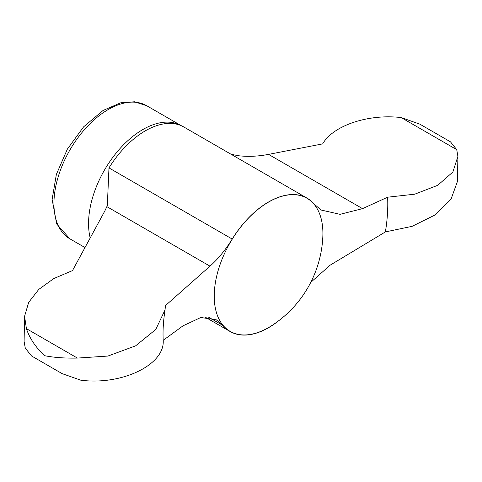 <?xml version="1.0" encoding="UTF-8"?>
<svg xmlns="http://www.w3.org/2000/svg" width="482" height="482" viewBox="0 0 482 482"><rect width="100%" height="100%" fill="white"/><g stroke="black" fill="none" stroke-linecap="round" stroke-linejoin="round"><path stroke-width="0.72" d="M165.049 309.866C163.561 319.536 162.898 328.308 163.061 336.171A158.921 91.755 -60 0 0 163.193 340.322C165.013 364.681 122.097 385.498 80.831 380.214L62.142 373.634L31.523 355.951L25.275 348.137L24.1 341.425L24.57 316.306L26.42 328.646C29.486 338.063 35.493 347.064 44.446 355.65C53.623 357.517 64.606 358.331 77.403 358.078L107.89 356.059L135.605 345.847L155.752 329.483L165.049 309.866L165.434 305.612L209.989 266.172C217.985 259.099 225.389 250.062 232.203 239.06L108.974 167.917A76.987 44.446 -60 0 1 181.485 125.796A76.987 44.446 -60 0 1 183.847 127.001L307.076 198.15A76.987 44.446 120 0 0 232.203 239.06M457.9 156.367L457.43 181.485L450.989 199.307L435.071 214.96L412.14 226.329L385.389 231.914A158.921 91.755 -60 0 0 387.63 197.198L414.755 194.18L437.704 185.323L452.875 172.02L457.9 156.367L456.725 149.649L450.477 141.835L419.858 124.157L401.169 117.572C368.278 113.674 333.056 125.537 322.669 143.883L268.54 154.379C258.37 156.343 248.543 156.819 239.06 155.8L231.227 154.354M108.974 167.917L107.329 205.591L104.805 211.014L72.499 270.595L53.803 278.554L38.759 289.423L28.679 302.371L24.57 316.306M268.57 327.555A76.843 44.362 -60 0 1 214.237 296.183A76.843 44.362 -60 0 1 232.264 239.102A76.843 44.362 -60 0 1 292.225 194.674A76.843 44.362 -60 0 1 322.801 237.379A111.969 111.969 0 0 1 271.926 325.495A76.843 44.362 -60 0 1 268.57 327.555M387.63 197.198L362.53 208.64L340.033 214.327L321.277 210.074L314.156 204.127A76.987 44.446 120 0 0 307.076 198.15M310.751 282.398L330.134 265.178L385.389 231.914M163.193 340.322L183.009 325.832L200.867 317.475L216.406 319.867L223.009 325.513A76.987 44.446 120 0 0 230.089 331.496A76.987 44.446 120 0 0 278.897 320.59M209.989 266.172L106.932 206.67M77.403 358.078L26.42 328.646M362.53 208.64L268.54 154.379M456.725 149.649L401.169 117.572M146.691 105.715L134.484 101.786L120.747 102.799L103.076 110.462L83.639 126.82L67.366 149.125L56.364 174.418L52.128 199.373L56.683 223.997L69.848 238.807A76.843 44.362 -60 0 1 69.848 150.083A76.843 44.362 -60 0 1 146.691 105.715L181.485 125.796M90.044 237.337A76.843 44.362 -60 0 1 116.373 152.806A76.843 44.362 -60 0 1 181.31 125.706M223.009 325.513L208.658 317.228M31.523 355.951L62.142 373.634M69.848 238.807L84.669 247.368M205.043 317.036L230.089 331.496"/></g></svg>
